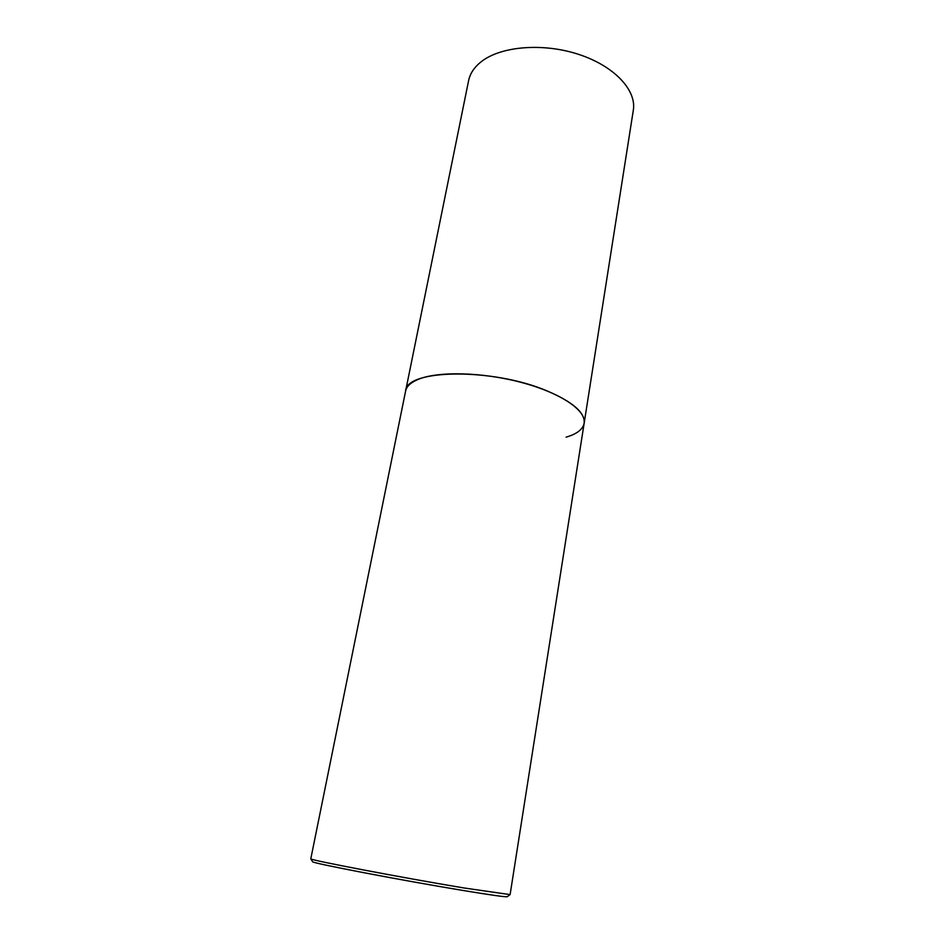 <?xml version="1.0" encoding="UTF-8"?>
<svg xmlns="http://www.w3.org/2000/svg" width="944" height="944" viewBox="0 0 944 944"><rect width="100%" height="100%" fill="white"/><g stroke="black" fill="none" stroke-linecap="round" stroke-linejoin="round"><path stroke-width="1.42" d="M584.159 423.195L633.318 110.224C636.728 90.317 614.426 66.104 578.861 54.445C543.39 42.681 501.382 46.114 481.629 61.407C474.431 66.965 470.1 73.361 468.613 80.594L405.601 391.064C405.826 369.057 492.91 367.664 547.343 391.017C572.914 402.002 585.186 412.729 584.159 423.195C586.472 410.546 560.83 392.952 521.666 382.521C482.596 372.019 437.662 371.027 417.85 379.523C410.628 382.615 406.545 386.462 405.601 391.064L310.788 858.851C309.538 860.008 401.979 877.66 464.082 887.985L510.102 894.617L584.159 423.195C582.932 429.343 576.914 433.992 566.081 437.166M312.558 861.612L312.665 861.766C311.591 863.052 401.696 880.363 462.289 890.345C489.971 894.912 504.934 897.048 507.188 896.765L507.341 896.658M507.188 896.765L509.961 894.688M312.665 861.766L310.788 858.851"/></g></svg>
